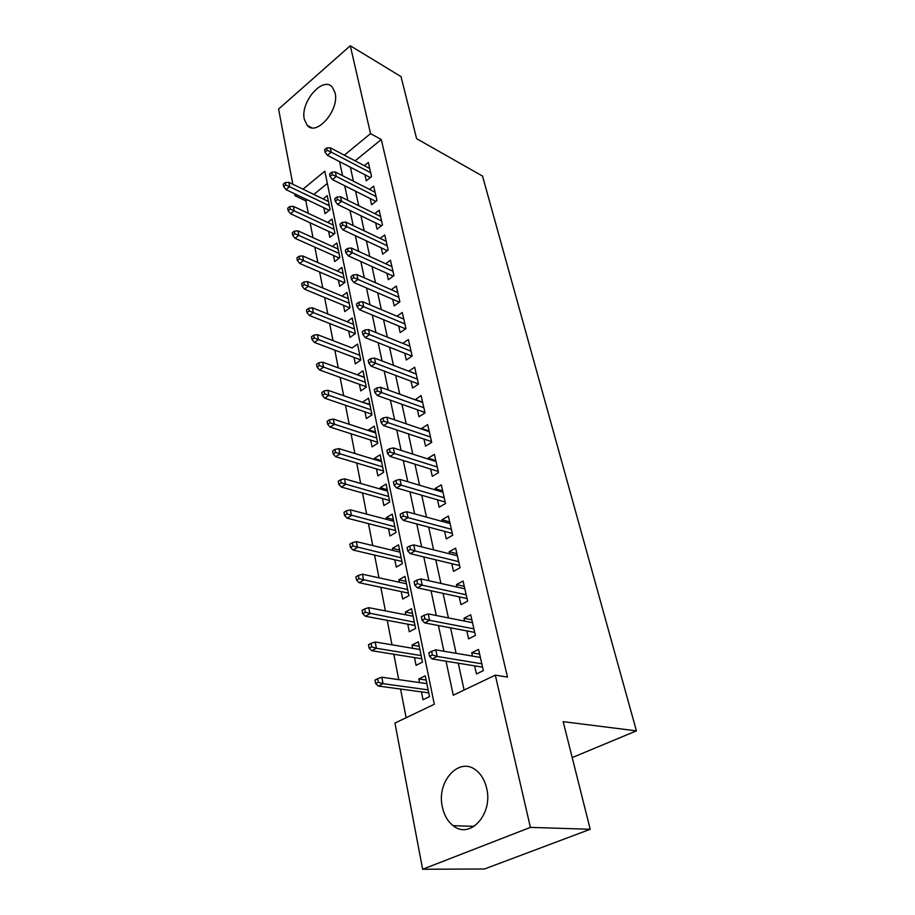 <?xml version="1.0" encoding="UTF-8"?>
<svg xmlns="http://www.w3.org/2000/svg" width="915" height="915" viewBox="0 0 915 915"><rect width="100%" height="100%" fill="white"/><g stroke="black" fill="none" stroke-linecap="round" stroke-linejoin="round"><path stroke-width="1.37" d="M335.073 92.804C339.694 109.937 316.384 136.827 307.223 125.366L304.329 119.339C299.983 102.343 322.926 75.602 332.328 87.154L335.073 92.804M486.666 788.341C493.265 814.11 469.784 839.821 453.177 825.696C447.698 821.407 444.095 815.139 442.345 806.893C436.249 781.25 459.49 755.916 476.395 770.521C481.45 774.628 484.87 780.575 486.666 788.341M292.834 184.27L278.583 109.057L350.296 45.75L400.999 76.597L416.611 138.68L482.537 176.08L636.417 730.868L563.171 721.649L590.221 829.276L484.493 868.998L422.639 869.25L394.937 723.056L434.305 704.264L324.825 171.197L302.968 189.176M307.234 199.79L305.873 200.9L308.275 213.321M310.116 222.791L312.999 237.66M314.84 247.142L317.825 262.548M319.667 272.03L322.766 287.985M324.608 297.489L327.81 314.005M329.652 323.51L332.969 340.62M334.821 350.136L338.253 367.853M340.106 377.38L343.663 395.726M345.515 405.254L349.198 424.263M351.051 433.79L354.871 453.497M356.713 463.024L360.682 483.44M362.523 492.956L366.629 514.116M368.471 523.632L372.737 545.569M374.578 555.062L378.982 577.811M380.823 587.293L385.398 610.877M387.239 620.347L391.986 644.812M393.816 654.259L398.734 679.639M400.564 689.052L406.123 717.715M305.873 200.9L295.007 195.719L294.641 193.763M364.891 174.742L366.24 180.804L371.536 176.584L368.345 162.458L364.353 165.684M370.22 198.566L371.593 204.72L376.957 200.534L373.686 186.1L369.523 189.394M375.653 222.928L377.049 229.173L382.493 225.01L379.153 210.256L374.795 213.63M381.223 247.828L382.642 254.164L388.166 250.035L384.746 234.949L380.171 238.415M386.908 273.288L388.349 279.738L393.953 275.632L390.465 260.215L385.661 263.76M392.729 299.331L394.193 305.885L399.878 301.824L396.309 286.04L391.265 289.689M398.688 325.98L400.175 332.637L405.951 328.622L402.291 312.473L396.973 316.224M404.785 353.259L406.294 360.03L412.15 356.049L408.41 339.522L402.806 343.388M411.018 381.178L412.562 388.063L418.51 384.14L414.678 367.201L408.799 371.216M417.412 409.771L418.978 416.771L425.018 412.894L421.094 395.554L415.181 399.809M423.954 439.063L425.544 446.188L431.686 442.357L427.671 424.594L421.586 428.449L421.735 429.112M430.656 469.075L432.28 476.315L438.525 472.552L434.396 454.343L428.22 458.152L428.437 459.136M437.53 499.83L439.177 507.207L445.525 503.49L441.304 484.836L435.025 488.576L435.311 489.902M444.576 531.352L446.257 538.866L452.708 535.229L448.373 516.094L441.991 519.777L442.368 521.459M451.804 563.697L453.52 571.337L460.073 567.769L455.624 548.142L449.139 551.756L449.597 553.827M459.216 596.866L460.954 604.655L467.622 601.155L463.07 581.025L456.471 584.571L457.02 587.03M466.822 630.904L468.594 638.853L475.388 635.433L470.71 614.766L463.997 618.231L464.637 621.113M426.138 680.051L418.818 678.987L419.55 682.59M421.415 691.866L423.005 699.758L429.512 696.612L425.269 675.796L418.818 678.987M419.242 646.322L411.99 645.086L412.631 648.289M414.506 657.588L416.062 665.331L422.467 662.094L418.327 641.815L411.99 645.086M412.528 613.439L405.322 612.032L405.894 614.846M407.77 624.179L409.302 631.762L415.604 628.456L411.556 608.681L405.322 612.032M405.986 581.357L398.826 579.79L399.317 582.226M401.205 591.582L402.703 599.039L408.902 595.665L404.968 576.37L398.826 579.79M399.592 550.064L392.489 548.337L392.912 550.43M394.8 559.797L396.275 567.117L402.371 563.674L398.528 544.848L392.489 548.337M393.347 519.503L386.302 517.638L386.656 519.388M388.543 528.779L389.996 535.973L396.001 532.461L392.249 514.093L386.302 517.638M387.262 489.674L380.263 487.672L380.549 489.102M382.447 498.503L383.865 505.572L389.779 501.992L386.119 484.069L380.263 487.672M381.315 460.542L374.361 458.415L374.59 459.536M376.488 468.949L377.884 475.892L383.705 472.254L380.137 454.755L374.361 458.415M375.505 432.086L368.608 429.833L368.768 430.656M370.666 440.081L372.05 446.897L377.781 443.226L374.281 426.127L368.608 429.833M369.832 404.281L363.083 402.463M364.982 411.876L366.343 418.59L371.982 414.861L368.573 398.151L362.981 401.902M364.273 377.106L357.536 374.898M359.435 384.311L360.762 390.911L366.332 387.137L362.992 370.815L357.479 374.612M313.673 335.199L311.477 336.8L311.981 339.522L314.188 337.921L313.673 335.199L317.471 334.661L352.103 347.963M354.002 357.388L355.317 363.873L360.796 360.053L357.536 344.097L352.103 347.94M348.695 331.047L349.988 337.441L355.386 333.575L352.206 317.974L347.025 321.725M343.502 305.301L344.772 311.58L350.102 307.692L346.991 292.423L342.061 296.083M338.436 280.104L339.682 286.292L344.932 282.369L341.89 267.432L337.189 271M333.46 255.468L334.696 261.553L339.877 257.595L336.892 242.99L332.408 246.455M328.599 231.346L329.812 237.34L334.924 233.348L332.008 219.051L327.719 222.448M327.341 183.435L313.822 194.438M323.841 207.739L325.042 213.641L330.086 209.627L327.227 195.627L323.121 198.944M446.028 661.213L453.28 695.217L495.312 675.144L507.482 677.066L381.281 139.537L355.1 160.834M350.376 167.228L353.419 181.204M355.592 191.224L358.749 205.738M360.933 215.768L364.204 230.82M366.389 240.874L369.797 256.486M371.982 266.551L375.505 282.746M377.689 292.811L381.349 309.636M383.545 319.701L387.342 337.155M389.527 347.22L393.473 365.337M395.657 375.402L399.752 394.216M401.937 404.27L406.191 423.805M408.376 433.859L412.791 454.126M414.964 464.168L419.55 485.225M421.735 495.244L426.493 517.124M428.666 527.12L433.607 549.846M435.78 559.82L440.916 583.427M443.077 593.377L448.407 617.911M450.569 627.816L456.116 653.321M458.266 663.192L464.099 690.047M474.633 665.857L476.441 673.943L483.349 670.615L478.545 649.387L471.717 652.772L472.449 656.101M572.195 757.586L636.417 730.868M590.221 829.276L530.391 827.389L422.639 869.25M350.296 45.75L370.541 133.613L344.315 155.173M381.281 139.537L370.541 133.613M495.312 675.144L530.391 827.389M339.568 161.623L342.565 175.68M344.715 185.768L347.826 200.351M349.976 210.45L353.201 225.582M355.352 235.693L358.703 251.408M360.853 261.53L364.33 277.828M366.492 287.962L370.095 304.889M372.256 315.012L375.996 332.591M378.158 342.725L382.047 360.968M384.209 371.101L388.246 390.042M390.408 400.175L394.594 419.848M396.755 429.97L401.102 450.397M403.263 460.508L407.781 481.736M409.943 491.835L414.632 513.875M416.782 523.963L421.666 546.861M423.805 556.926L428.883 580.739M431.022 590.77L436.295 615.509M438.422 625.517L443.912 651.24M296.38 194.598L295.007 195.719M479.62 654.145L471.717 652.772M471.843 619.798L463.997 618.231M464.271 586.332L456.471 584.571M456.882 553.701L449.139 551.756M449.688 521.893L441.991 519.777M442.666 490.863L435.025 488.576M435.815 460.577L428.22 458.152M429.124 431.034L421.586 428.449M422.593 402.188L415.113 399.466M416.222 374.018L408.788 371.158M432.383 654.98L431.617 651.32L428.838 652.727L429.593 656.387L432.383 654.98L437.176 656.432L435.792 649.867L480.364 657.439M481.805 663.798L437.176 656.432L432.166 658.96L482.56 667.138M429.593 656.387L432.166 658.96M435.792 649.867L431.617 651.32M377.632 678.713L375.024 680.039L375.688 683.619L378.307 682.293L377.632 678.713L381.829 677.226L383.03 683.677L378.318 686.044L428.746 692.861M378.307 682.293L383.03 683.677L428.14 689.876M381.829 677.226L426.87 683.642M378.318 686.044L375.688 683.619M424.846 618.826L424.103 615.269L421.369 616.71L422.112 620.267L424.846 618.826L429.593 620.324L428.243 613.919L472.495 622.658M473.89 628.857L429.593 620.324L424.663 622.909L474.702 632.402M422.112 620.267L424.663 622.909M428.243 613.919L424.103 615.269M417.515 583.644L416.794 580.179L414.106 581.654L414.827 585.12L417.515 583.644L422.204 585.177L420.889 578.943L464.82 588.78M466.193 594.807L422.204 585.177L417.366 587.819L467.039 598.559M414.827 585.12L417.366 587.819M420.889 578.943L416.794 580.179M410.366 549.4L409.668 546.026L407.038 547.536L407.735 550.91L410.366 549.4L415.01 550.956L413.74 544.894L457.351 555.76M458.678 561.638L415.01 550.956L410.263 553.655L459.57 565.573M407.735 550.91L410.263 553.655M413.74 544.894L409.668 546.026M403.424 516.049L402.737 512.766L400.141 514.299L400.827 517.581L403.424 516.049L408.01 517.627L406.763 511.725L450.066 523.563M451.37 529.305L408.01 517.627L403.332 520.383L452.296 533.411M400.827 517.581L403.332 520.383M406.763 511.725L402.737 512.766M371.055 643.359L368.482 644.72L369.134 648.209L371.707 646.848L371.055 643.359L375.207 641.987L376.385 648.266L371.753 650.702L421.781 658.766M371.707 646.848L376.385 648.266L421.14 655.586M375.207 641.987L419.894 649.513M371.753 650.702L369.134 648.209M364.639 608.933L362.111 610.328L362.74 613.725L365.279 612.329L364.639 608.933L368.756 607.663L369.9 613.771L365.348 616.264L414.998 625.517M365.279 612.329L414.312 622.166M368.756 607.663L413.1 616.23M365.348 616.264L362.74 613.725M358.394 575.386L355.912 576.816L356.53 580.121L359.012 578.703L358.394 575.386L362.477 574.22L363.598 580.179L359.115 582.718L408.376 593.092M359.012 578.703L407.655 589.569M362.477 574.22L406.477 583.793M359.115 582.718L356.53 580.121M352.309 542.698L349.862 544.15L350.468 547.376L352.916 545.935L352.309 542.698L356.347 541.623L357.445 547.422L353.03 550.029L401.925 561.467M352.916 545.935L401.17 557.773M356.347 541.623L400.015 552.134M353.03 550.029L350.468 547.376M396.641 483.555L395.978 480.352L393.427 481.919L394.091 485.122L396.641 483.555L401.182 485.167L399.981 479.414L442.963 492.178M444.233 497.771L401.182 485.167L396.595 487.969L445.193 502.049M394.091 485.122L396.595 487.969M399.981 479.414L395.978 480.352M346.373 510.822L343.971 512.309L344.555 515.454L346.968 513.978L346.373 510.822L350.376 509.838L351.44 515.5L347.105 518.142L395.612 530.597M346.968 513.978L394.834 526.754M350.376 509.838L393.713 521.253M347.105 518.142L344.555 515.454M390.042 451.896L389.401 448.773L386.885 450.363L387.537 453.485L390.042 451.896L394.537 453.531L393.359 447.915L436.032 461.56M437.267 467.016L394.537 453.531L390.019 456.379L438.274 471.442M387.537 453.485L390.019 456.379M393.359 447.915L389.401 448.773M383.614 421.037L382.973 417.983L380.514 419.596L381.143 422.639L383.614 421.037L388.051 422.684L386.908 417.217L429.272 431.686M430.473 437.004L388.051 422.684L383.614 425.578L431.514 441.59M381.143 422.639L383.614 425.578M386.908 417.217L382.973 417.983M377.335 390.934L376.717 387.971L374.292 389.596L374.91 392.569L377.335 390.934L381.738 392.604L380.617 387.274L422.673 402.531M423.851 407.724L381.738 392.604L377.357 395.532L424.915 412.448M374.91 392.569L377.357 395.532M380.617 387.274L376.717 387.971M371.216 361.574L370.609 358.68L368.23 360.338L368.825 363.232L371.216 361.574L375.573 363.266L374.475 358.062L416.234 374.063M417.377 379.13L375.573 363.266L371.261 366.229L418.475 383.98M368.825 363.232L371.261 366.229M374.475 358.062L370.609 358.68M365.245 332.934L364.662 330.098L362.306 331.779L362.889 334.604L365.245 332.934L369.557 334.638L368.482 329.56L409.943 346.259M411.064 351.211L369.557 334.638L365.314 337.635L412.036 356.129M362.889 334.604L365.314 337.635M368.482 329.56L364.662 330.098M340.586 479.746L338.218 481.244L338.79 484.321L341.158 482.811L340.586 479.746L344.555 478.842L345.596 484.367L341.318 487.055L389.458 500.459M341.158 482.811L388.646 496.479M344.555 478.842L387.548 491.103M341.318 487.055L338.79 484.321M334.947 449.414L332.614 450.946L333.163 453.943L335.508 452.422L334.947 449.414L338.882 448.602L339.888 453.989L335.679 456.722L383.454 471.031M335.508 452.422L382.619 466.913M338.882 448.602L381.544 461.663M335.679 456.722L333.163 453.943M329.434 419.825L327.135 421.38L327.684 424.297L329.983 422.753L329.434 419.825L333.334 419.081L334.318 424.343L330.178 427.111L377.586 442.288M329.983 422.753L376.717 438.045M333.334 419.081L375.676 432.921M330.178 427.111L327.684 424.297M324.059 390.945L321.794 392.512L322.32 395.372L324.585 393.805L324.059 390.945L327.925 390.27L328.885 395.406L324.802 398.219L371.856 414.209M324.585 393.805L370.964 409.84M327.925 390.27L369.935 404.83M324.802 398.219L322.32 395.372M318.809 362.74L316.579 364.33L317.093 367.121L319.324 365.531L318.809 362.74L322.64 362.146L323.578 367.155L319.564 369.992L366.252 386.759M319.324 365.531L365.337 382.276M322.64 362.146L364.33 377.392M319.564 369.992L317.093 367.121M359.412 304.969L358.84 302.213L356.53 303.906L357.102 306.662L359.412 304.969L363.678 306.697L362.637 301.733L403.79 319.106M404.887 323.944L363.678 306.697L359.504 309.728L405.608 328.862M357.102 306.662L359.504 309.728M362.637 301.733L358.84 302.213M317.471 334.661L318.397 339.557L314.44 342.439L360.773 359.938M314.188 337.921L359.835 355.34M314.44 342.439L311.981 339.522M353.728 277.668L353.167 274.98L350.88 276.685L351.44 279.372L353.728 277.668L357.948 279.418L356.93 274.569L397.785 292.56M398.86 297.295L357.948 279.418L353.831 282.472L399.352 302.202M351.44 279.372L353.831 282.472M356.93 274.569L353.167 274.98M308.664 308.286L306.502 309.899L306.994 312.564L309.167 310.951L308.664 308.286L312.427 307.817L313.33 312.598L309.43 315.503L355.283 333.655M309.167 310.951L354.46 329.011M312.427 307.817L353.499 324.333M309.43 315.503L306.994 312.564M348.169 251.007L347.62 248.377L345.378 250.104L345.916 252.734L348.169 251.007L352.344 252.769L351.349 248.034L391.917 266.631M392.958 271.252L352.344 252.769L348.295 255.857L393.256 276.147M345.916 252.734L348.295 255.857M351.349 248.034L347.62 248.377M303.769 281.98L301.641 283.616L302.122 286.223L304.26 284.588L303.769 281.98L307.497 281.58L308.378 286.258L304.535 289.186L349.816 307.897M304.26 284.588L349.198 303.265M307.497 281.58L348.26 298.69M304.535 289.186L302.122 286.223M342.736 224.964L342.21 222.402L339.991 224.129L340.529 226.703L342.736 224.964L346.876 226.737L345.904 222.116L386.176 241.274M387.205 245.792L346.876 226.737L342.885 229.848L387.308 250.676M340.529 226.703L342.885 229.848M345.904 222.116L342.21 222.402M298.988 256.28L296.883 257.927L297.352 260.478L299.457 258.819L298.988 256.28L302.682 255.937L303.54 260.512L299.754 263.463L344.475 282.712M299.457 258.819L344.063 278.08M302.682 255.937L343.148 273.596M299.754 263.463L297.352 260.478M337.441 199.516L336.914 197.011L334.73 198.761L335.256 201.266L337.441 199.516L341.535 201.3L340.586 196.782L380.571 216.478M381.566 220.904L341.535 201.3L337.601 204.434L381.509 225.765M335.256 201.266L337.601 204.434M340.586 196.782L336.914 197.011M294.31 231.152L292.228 232.81L292.697 235.292L294.767 233.634L294.31 231.152L297.97 230.855L298.816 235.327L295.076 238.312L339.271 258.053M294.767 233.634L339.03 253.432M297.97 230.855L338.127 249.052M295.076 238.312L292.697 235.292M332.248 174.651L331.745 172.192L329.583 173.953L330.098 176.412L332.248 174.651L336.308 176.435L335.382 172.02L375.081 192.23M376.054 196.553L336.308 176.435L332.431 179.592L375.848 201.403M330.098 176.412L332.431 179.592M335.382 172.02L331.745 172.192M289.735 206.561L287.687 208.243L288.133 210.679L290.181 208.997L289.735 206.561L293.372 206.333L294.184 210.702L290.501 213.71L334.181 233.931M290.181 208.997L334.101 229.31M293.372 206.333L333.232 225.033M290.501 213.71L288.133 210.679M327.181 150.334L326.678 147.933L324.562 149.705L325.054 152.107L327.181 150.334L331.196 152.13L330.292 147.818L369.706 168.497M370.666 172.729L331.196 152.13L327.376 155.31L370.312 177.556M325.054 152.107L327.376 155.31M330.292 147.818L326.678 147.933M285.251 182.52L283.238 184.212L283.673 186.591L285.697 184.899L285.251 182.52L288.865 182.337L289.666 186.614L286.029 189.645L329.217 210.313M285.697 184.899L329.286 205.715M288.865 182.337L328.428 201.517M286.029 189.645L283.673 186.591M307.223 125.366L311.672 127.734M453.177 825.696L474.187 826.348"/></g></svg>
